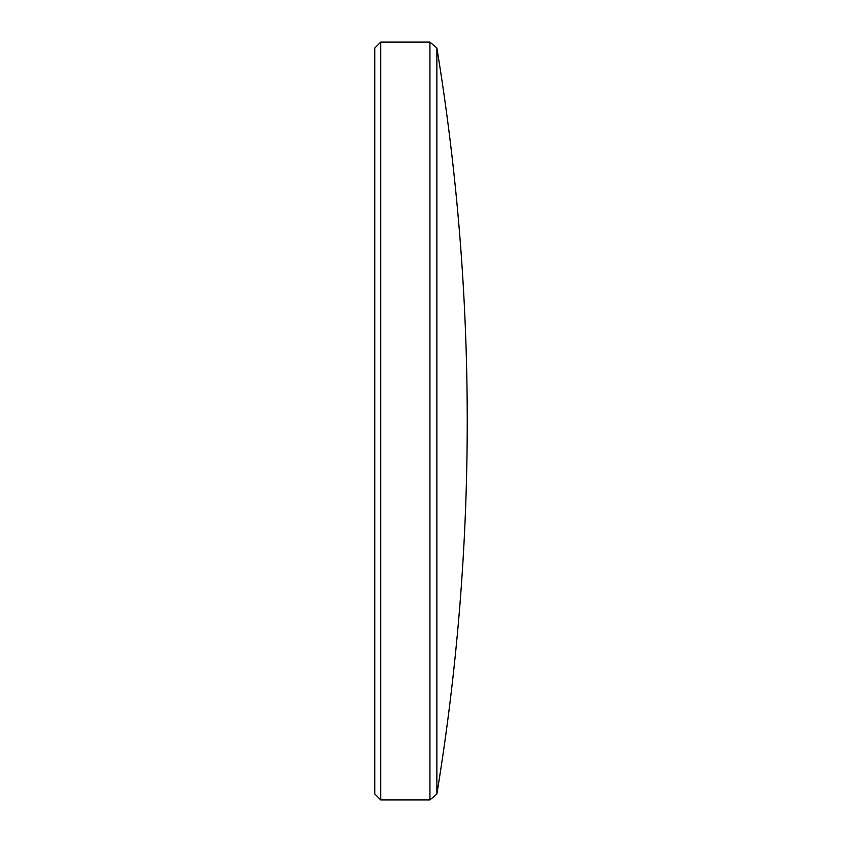 <?xml version="1.0" encoding="UTF-8"?>
<svg xmlns="http://www.w3.org/2000/svg" width="842" height="842" viewBox="0 0 842 842"><rect width="100%" height="100%" fill="white"/><g stroke="black" fill="none" stroke-linecap="round" stroke-linejoin="round"><path stroke-width="0.63" stroke-dasharray="4.21 3.16" d="M374.753 48.068L374.753 793.932M380.721 799.9L380.721 42.1M436.872 794.027L436.872 47.973M429.936 42.1L429.936 799.9"/><path stroke-width="1.26" d="M380.721 799.9L374.753 793.932L374.753 48.068L380.721 42.1L380.721 799.9L429.936 799.9L429.936 42.1L380.721 42.1M436.872 47.973L436.872 794.027A2306.217 2306.217 0 0 0 436.872 47.973L429.936 42.1M436.872 794.027L429.936 799.9"/></g></svg>
